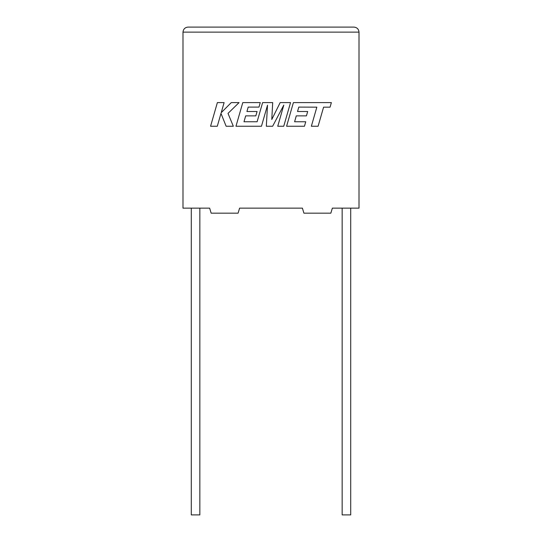 <?xml version="1.0" encoding="UTF-8"?>
<svg xmlns="http://www.w3.org/2000/svg" width="542" height="542" viewBox="0 0 542 542"><rect width="100%" height="100%" fill="white"/><g stroke="black" fill="none" stroke-linecap="round" stroke-linejoin="round"><path stroke-width="0.81" d="M342.158 208.142L342.158 514.9L350.708 514.9L350.708 208.142M199.842 208.142L199.842 514.9L191.292 514.9L191.292 208.142M332.354 208.142L359.007 208.142L359.007 32.127C358.682 29.099 357.009 27.418 353.973 27.1C357.009 27.418 358.682 29.099 359.007 32.127L182.993 32.127L182.993 208.142L209.646 208.142L211.156 213.169L238.087 213.169L239.598 208.142L302.402 208.142L303.913 213.169L330.844 213.169L332.354 208.142M188.027 27.1C184.991 27.418 183.318 29.099 182.993 32.127C183.318 29.099 184.991 27.418 188.027 27.1L353.973 27.1M298.805 107.099L316.84 107.167L311.352 126.252L318.093 126.252L323.581 107.167L330.058 107.167L331.372 102.601L293.391 102.601L286.589 126.252L304.462 126.252L305.735 121.754L294.604 121.754L296.278 115.873L306.433 115.873L307.68 111.503L297.524 111.503L298.805 107.099M290.539 102.601L280.167 102.601L271.779 119.497L272.694 102.601L262.619 102.601L257.111 121.754L243.995 121.754L245.675 115.873L255.824 115.873L257.071 111.503L246.922 111.503L248.202 107.099L258.981 107.099L260.255 102.601L242.782 102.601L235.973 126.252L261.461 126.252L267.504 105.195L266.325 126.252L272.633 126.252L283.805 105.094L277.728 126.252L283.737 126.252L290.539 102.601M217.369 102.601L210.567 126.252L217.295 126.252L220.98 113.407L226.136 126.252L233.331 126.252L228.006 113.407L239.056 102.601L231.265 102.601L221.211 112.689L224.103 102.601L217.369 102.601"/></g></svg>
